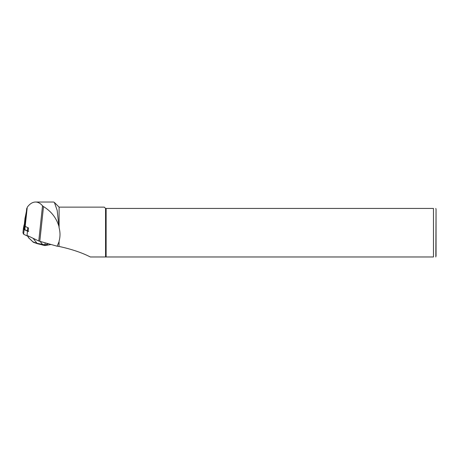 <?xml version="1.0" encoding="UTF-8"?>
<svg xmlns="http://www.w3.org/2000/svg" width="459" height="459" viewBox="0 0 459 459"><rect width="100%" height="100%" fill="white"/><g stroke="black" fill="none" stroke-linecap="round" stroke-linejoin="round"><path stroke-width="0.69" d="M24.287 224.899L24.838 226.109A4.131 0.711 6.1 0 0 25.205 226.39L28.51 227.974L28.142 231.434M27.689 235.702L38.768 241.009L57.128 246.208L58.993 246.454L59.096 241.13C60.301 236.752 60.301 232.288 59.096 227.744L57.18 210.406L54.397 202.442L53.577 202.029L35.544 202.029C32.572 202.075 29.806 203.807 27.247 207.227L24.958 218.633M58.993 246.454L59.096 241.13M59.096 227.744L59.096 207.141L54.397 202.442M59.096 246.449C71.564 249.162 81.977 252.674 90.343 256.971L105.57 256.971L105.57 208.432L433.468 208.432C436.979 208.432 436.979 208.432 433.468 208.432L433.468 256.971C436.979 256.971 436.979 256.971 433.468 256.971L105.57 256.971M59.096 207.141L104.279 207.141L105.57 208.432M106.127 256.971L106.127 208.432M436.05 255.938L436.05 209.465L435.832 256.971M58.855 226.121C56.256 217.75 51.138 211.243 43.507 206.602L42.526 205.81C40.381 203.314 38.051 202.058 35.544 202.029M57.128 246.208L58.993 241.847M27.712 236.012L28.951 238.089L33.484 242.306M33.117 241.916L37.024 243.299A0.826 0.66 109.5 0 0 37.386 243.695L33.404 242.289M28.951 238.089L33.266 242.209M33.105 238.296L37.024 243.299L44.81 244.831L47.65 243.999L46.703 245.146L45.137 245.559A0.826 0.396 101.6 0 1 45.057 245.559L45.057 245.559A0.826 0.396 101.6 0 1 44.81 244.831L45.206 242.874M40.208 241.486L42.452 244.349A0.826 0.396 101.6 0 0 42.693 245.077A0.826 0.396 101.6 0 0 42.773 245.077L44.982 245.531M28.194 227.819L25.165 226.453A6.351 1.096 6.1 0 1 24.602 226.029L24.293 224.801M24.602 226.029L24.258 229.242L23.742 228.089M27.724 227.681L27.379 230.894L28.177 231.095M27.379 230.894L24.82 229.672A6.351 1.096 6.1 0 1 24.258 229.242M24.43 229.741L23.874 228.427M27.632 230.986L28.005 231.376M28.693 231.468L24.126 229.678L23.438 228.209L24.08 224.921L23.73 228.112M28.148 231.399L24.327 229.689L23.759 228.186M28.383 236.035L26.989 235.857L23.639 234.251L22.95 232.782L23.438 228.209M24.126 229.678L23.639 234.251M24.281 224.939L25.027 217.985M24.838 226.109L26.725 208.386M25.205 226.39L27.247 207.227M38.768 241.009L42.526 205.81M39.795 241.371L43.507 206.602M47.736 243.58L47.65 243.999L48.585 243.815M44.81 244.831A0.826 0.396 101.6 0 0 45.051 245.559M25.165 226.453L24.82 229.672M27.477 231.284L26.989 235.857M23.443 228.226L22.956 232.799M435.832 208.432L436.05 209.465M24.281 224.916L24.987 218.289M28.94 238.227L27.615 236.133M51.081 244.509L45.057 245.559L37.386 243.695"/></g></svg>
